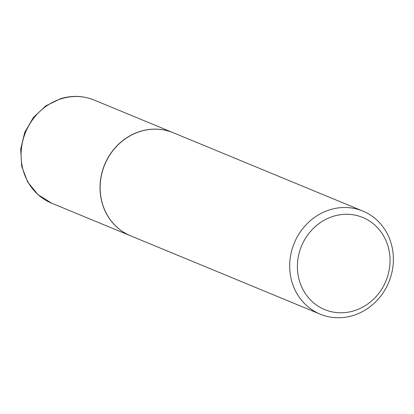 <?xml version="1.0" encoding="UTF-8"?>
<svg xmlns="http://www.w3.org/2000/svg" width="414" height="414" viewBox="0 0 414 414"><rect width="100%" height="100%" fill="white"/><g stroke="black" fill="none" stroke-linecap="round" stroke-linejoin="round"><path stroke-width="0.62" d="M173.228 132.723A55.776 51.155 112.5 0 0 173.176 132.697A55.776 51.155 112.5 0 0 140.61 131.269A55.776 51.155 112.5 0 0 100.291 181.984A55.776 51.155 112.5 0 0 130.57 235.799A55.776 51.155 112.5 0 0 130.627 235.825M362.835 211.073L173.285 132.744A55.776 51.155 112.5 0 0 119.248 143.746A55.776 51.155 112.5 0 0 101.368 199.532A55.776 51.155 112.5 0 0 130.679 235.845L320.229 314.174A55.776 51.155 112.5 0 0 374.266 303.172A55.776 51.155 112.5 0 0 392.151 247.386A55.776 51.155 112.5 0 0 362.835 211.073A55.776 51.155 112.5 0 0 308.803 222.075A55.776 51.155 112.5 0 0 290.918 277.861A55.776 51.155 112.5 0 0 320.229 314.174M298.51 277.142A49.83 45.695 112.5 0 0 353.784 310.862A49.83 45.695 112.5 0 0 388.943 249.916A49.83 45.695 112.5 0 0 333.668 216.201A49.83 45.695 112.5 0 0 298.51 277.142M51.636 203.181L37.886 194.564L27.567 181.798L21.663 166.154L20.7 149.154L24.736 132.413L33.379 117.509L45.825 105.855L60.905 98.584C72.331 95.246 83.442 95.743 94.242 100.079A55.776 51.155 112.5 0 0 61.676 98.651A55.776 51.155 112.5 0 0 21.357 149.366A55.776 51.155 112.5 0 0 51.636 203.181L130.57 235.799M94.242 100.079L173.176 132.697"/></g></svg>
